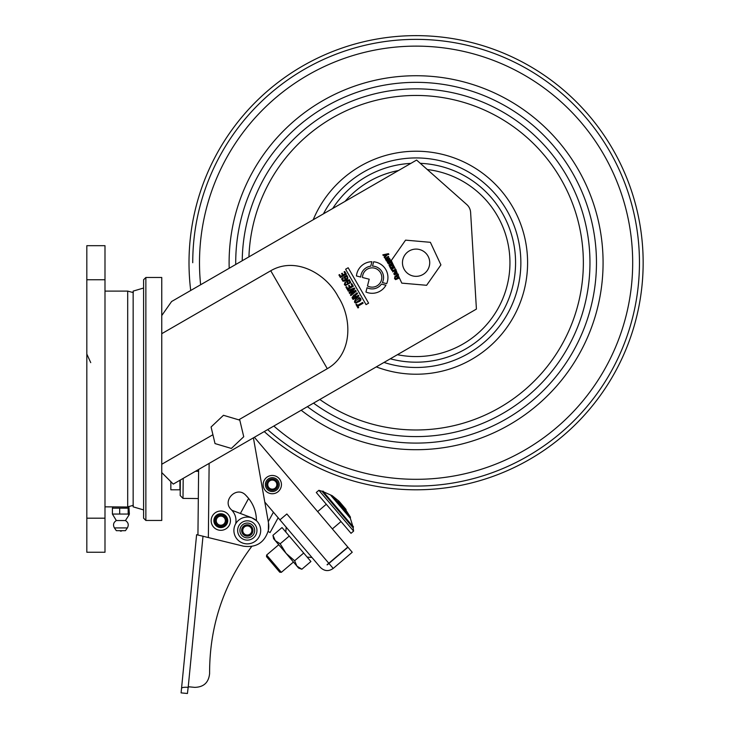 <?xml version="1.0" encoding="UTF-8"?>
<svg xmlns="http://www.w3.org/2000/svg" width="730" height="730" viewBox="0 0 730 730"><rect width="100%" height="100%" fill="white"/><g stroke="black" fill="none" stroke-linecap="round" stroke-linejoin="round"><path stroke-width="1.09" d="M253.401 437.836L268.467 522.762L268.394 530.318C264.534 542.636 256.212 547.92 243.428 546.168L196.607 534.679L181.551 688.253L182.217 687.697M197.939 534.807L198.624 469.463M373.632 261.778A15.795 15.795 0 0 1 386.69 283.66L382.374 282.556A11.406 11.406 0 0 0 372.537 266.103L373.632 261.778M388.898 262.992L388.004 262.745L388.606 261.751L389.683 263.055L391.508 262.225L390.295 259.725L387.201 261.915L388.287 263.831L389.327 263.722L388.898 262.992M356.204 291.261L355.702 290.394L350.446 292.411L354.816 288.87L354.315 287.994L347.872 290.458L348.31 291.224L353.42 289.107L349.086 292.566L349.634 293.506L354.78 291.462L350.409 294.847L350.847 295.613L356.204 291.261M387.457 254.624L388.88 254.368L388.479 253.666L382.839 254.816L383.259 255.537L386.234 254.816L384.099 256.996L384.537 257.754L387.447 254.606M358.649 307.549L357.892 306.235L363.111 303.224L362.646 302.43L357.435 305.441L356.678 304.136L355.994 304.529L357.965 307.941L358.649 307.549M367.482 285.95L369.197 279.207L362.5 277.5A9.654 9.654 0 0 1 373.769 267.992A9.654 9.654 0 0 1 381.261 280.694A9.654 9.654 0 0 1 367.482 285.95M351.76 283.578L351.084 283.97L352.17 285.85L350.208 286.99L349.241 285.32L348.566 285.713L349.524 287.383L347.635 288.469L346.586 286.662L345.901 287.054L347.416 289.664L353.311 286.26L351.76 283.578M389.446 258.256L386.544 259.761L386.06 259.369L388.771 257.079L388.342 256.349L385.175 258.529L386.407 260.993L389.875 258.995L389.446 258.256M359.671 301.344C361.368 300.003 361.332 298.78 359.552 297.657C356.413 297.986 354.743 299.482 354.515 302.147L355.546 303.096L359.671 301.344M344.989 277.427L346.65 276.469L347.252 277.154C347.279 278.513 345.938 279.581 343.219 280.375L342.552 279.846L343.173 278.477L342.708 277.683L341.576 278.869L343 281.287C347.69 280.439 348.94 278.459 346.75 275.347L343.848 277.026L344.815 278.696L345.491 278.303L344.989 277.427M358.503 295.248L355.857 296.781L355.346 295.422L357.563 293.624L357.079 292.785L354.625 294.792L354.771 295.659L353.795 295.057L352.033 297.667L353.065 299.455L358.968 296.051L358.503 295.248M344.77 271.46L344.085 271.852L345.18 273.741L343.209 274.882L342.251 273.212L341.567 273.604L342.534 275.274L340.645 276.36L339.596 274.553L338.912 274.945L340.417 277.555L346.321 274.151L344.77 271.46M347.462 281.707L349.113 280.749L349.725 281.433C349.752 282.793 348.411 283.861 345.691 284.654L345.025 284.125L345.646 282.756L345.18 281.953L344.368 284.563L345.473 285.567L350.774 282.537L349.223 279.626L346.321 281.305L347.279 282.966L347.964 282.574L347.462 281.707M348.164 267.755L345.609 269.224L366.049 304.629L368.604 303.151L348.164 267.755M370.758 266.176L371.899 261.714A15.795 15.795 0 0 0 356.432 275.958L360.748 277.053A11.406 11.406 0 0 1 370.758 266.176M365.94 292.027L367.035 287.702A11.406 11.406 0 0 0 381.471 284.089L385.933 285.22A15.795 15.795 0 0 1 365.94 292.027M161.759 464.262L212.914 434.724M161.759 472.575L173.275 484.099L476.416 309.082L470.613 212.403A11.351 11.351 0 0 0 466.817 204.582L416.602 160.062L171.596 301.517L161.759 315.561L161.759 520.463L145.863 520.463L145.863 277.482L161.759 277.482L161.759 315.561M238.71 419.832L327.286 368.696C352.471 354.369 352.49 318.855 338.255 296.854C326.264 273.695 295.668 256.193 270.748 270.757L161.759 333.683M399.009 277.126L395.715 278.778L395.085 278.212L395.523 276.935L395.049 276.123L394.538 278.577L395.587 279.636L399.42 278.002M398.425 274.179L395.998 275.575L396.974 277.263L397.54 276.944L397.038 276.059L398.416 275.256M397.01 272.637L396.135 273.339L395.076 271.496L393.789 273.933L394.62 274.745L397.348 273.567M396.609 271.067L395.514 271.241L396.609 271.067L395.514 271.241L396.901 272.18M395.733 269.151L392.977 270.492L392.284 269.863L391.654 270.228L392.713 270.894L392.694 271.888L396.162 269.89M394.373 266.797L391.417 268.302L390.997 267.937L393.698 265.62L393.269 264.88L390.295 266.395L389.893 266.003L392.594 263.703L392.165 262.964L389.008 265.145L390.331 267.937L391.335 269.534L394.802 267.527M145.863 520.463L143.591 518.19L143.591 279.754L145.863 277.482M390.997 267.937L390.897 267.417M395.286 273.832L394.31 273.659L394.994 272.527L395.286 273.832M356.842 301.91L355.747 302.211L355.081 301.025L359.324 298.588L359.89 299.045L360.018 299.765L356.842 301.91M389.355 261.249L390.678 261.413L389.774 262.225L389.355 261.249M353.284 298.26L352.937 297.657L354.15 295.924L355.181 297.174L353.284 298.26M235.699 523.757C236.648 518.337 235.197 513.655 231.355 509.713C221.564 500.962 236.429 485.532 245.535 494.995C252.644 502.085 256.285 510.644 256.449 520.691L251.832 517.78L231.93 510.297L240.398 513.473L248.629 498.38L245.535 494.995C236.429 485.532 221.564 500.962 231.355 509.713M268.394 530.318A20.44 20.44 0 0 0 268.467 522.762M183.203 478.36L182.993 498.398L180.191 495.524L180.346 480.011M198.323 498.553L182.993 498.398M391.28 260.546L401.801 283.13L426.621 285.293L440.911 264.89L430.381 242.314L405.57 240.143L391.28 260.546M402.467 262.718A13.624 13.624 0 0 0 422.907 274.516A13.624 13.624 0 0 0 422.907 250.919A13.624 13.624 0 0 0 402.467 262.718M215.021 443.575L231.355 448.448L243.738 436.732L239.796 420.151L223.462 415.288L211.079 426.995L215.021 443.575M264.798 502.076L279.937 519.86L286.853 513.975L328.792 563.259L327.067 564.728M263.156 484.611A9.143 9.143 0 0 0 272.527 493.745A9.143 9.143 0 0 0 281.424 484.145A9.143 9.143 0 0 0 271.596 475.495A9.143 9.143 0 0 0 263.156 484.611M326.292 504.257L317.65 511.62L254.378 437.27L347.818 547.071L328.792 563.259M347.818 547.071L332.36 528.912L341.01 521.548M307.138 557.09L311.947 557.474L320.406 567.42L279.937 519.86M328.938 563.432L347.964 547.245L352.234 552.254L333.209 568.442C328.664 571.599 324.394 571.252 320.406 567.42C324.394 571.252 328.664 571.599 333.209 568.442L328.938 563.432L327.213 564.901M286.187 527.206L285.804 532.015M181.095 692.88L187.428 693.5L188.167 687.332C184.17 687.103 181.971 687.414 181.551 688.253L181.095 692.88L181.551 688.253M188.167 687.332L189.225 686.83L194.645 687.359C203.679 687.176 208.661 682.596 209.601 673.608C209.437 626.541 223.462 584.164 251.695 546.496C223.462 584.164 209.437 626.541 209.601 673.608M182.838 687.514L183.531 687.386M184.471 687.286L185.393 687.24M186.506 687.24L188.03 687.322M189.17 686.83L194.645 687.359M214.246 520.025L214.364 519.295M301.855 569.236L310.916 561.525L303.698 553.039L294.628 560.75L296.927 566.106L298.606 568.077L301.855 569.236L296.927 566.106L286.096 553.377L294.628 560.75M272.965 535.291L275.265 540.647L273.586 538.676L272.965 535.291L282.026 527.571L303.698 553.039M289.244 536.057L280.183 543.777L286.096 553.377L275.265 540.647L280.183 543.777M273.13 564.418L266.505 556.634L266.632 555.037L281.351 572.329L279.745 572.201L273.13 564.418M331 495.57L350.345 518.291L352.882 526.458L323.344 491.755L332.205 495.688L332.378 496.464M338.09 501.017L346.093 510.425L350.418 517.086L332.205 495.688L339.094 501.282L339.267 502.167M316.282 492.504L351.02 533.311L353.612 531.102L318.882 490.295L316.282 492.504M318.882 490.295L321.976 491.253L353.165 527.899L353.612 531.102M220.296 514.102A6.588 6.588 0 0 0 215.368 524.386A6.588 6.588 0 0 0 226.738 523.51A6.588 6.588 0 0 0 220.296 514.102M220.451 516.137A4.544 4.544 0 0 0 217.056 523.237A4.544 4.544 0 0 0 224.895 522.634A4.544 4.544 0 0 0 220.451 516.137A4.544 4.544 0 0 0 217.056 523.237A4.544 4.544 0 0 0 224.895 522.634A4.544 4.544 0 0 0 220.451 516.137M248.328 543.823A13.396 13.396 0 0 1 233.938 531.495A13.396 13.396 0 0 1 246.266 517.105A13.396 13.396 0 0 1 260.656 529.442A13.396 13.396 0 0 1 248.328 543.823M251.668 531.686A4.544 4.544 0 0 1 246.074 534.844A4.544 4.544 0 0 1 242.926 529.25A4.544 4.544 0 0 1 248.519 526.093A4.544 4.544 0 0 1 251.668 531.686A4.544 4.544 0 0 1 246.074 534.844A4.544 4.544 0 0 1 242.926 529.25A4.544 4.544 0 0 1 248.519 526.093A4.544 4.544 0 0 1 251.668 531.686M237.998 527.872A9.654 9.654 0 0 1 254.195 523.711A9.654 9.654 0 0 1 249.696 539.817A9.654 9.654 0 0 1 237.998 527.872M271.952 480.084A4.544 4.544 0 0 0 268.549 487.175A4.544 4.544 0 0 0 276.396 486.572A4.544 4.544 0 0 0 271.952 480.084A4.544 4.544 0 0 0 268.549 487.175A4.544 4.544 0 0 0 276.396 486.572A4.544 4.544 0 0 0 271.952 480.084M104.992 291.106L127.695 291.106L133.353 292.611M104.992 518.19L104.992 552.254L86.824 552.254L86.824 518.19L104.992 518.19L104.992 279.754L86.824 279.754L86.824 518.19M86.824 279.754L86.824 245.691L104.992 245.691L104.992 279.754M170.847 481.663L170.847 489.803L179.927 489.803L179.927 480.258M221.309 527.233A6.588 6.588 0 0 1 214.866 517.826A6.588 6.588 0 0 1 226.236 516.949A6.588 6.588 0 0 1 221.309 527.233M220.058 511.046A9.654 9.654 0 0 1 229.503 524.843A9.654 9.654 0 0 1 212.841 526.12A9.654 9.654 0 0 1 220.058 511.046A9.654 9.654 0 0 1 229.503 524.843A9.654 9.654 0 0 1 212.841 526.12A9.654 9.654 0 0 1 220.058 511.046M190.713 290.476A227.085 227.085 0 0 1 402.184 36.062A227.085 227.085 0 0 1 508.518 470.138A227.085 227.085 0 0 1 264.251 431.576M268.129 531.476L270.082 532.544L278.148 517.762M240.398 513.473L248.629 498.38M104.992 506.839L128.909 507.022L129.365 514.057L128.9 515.188L128.161 514.057L112.402 514.057L116.344 520.545C113.451 522.406 112.803 524.87 114.409 527.918L127.367 527.918L125.432 530.683L116.344 530.683L114.409 527.918M113.05 506.839L112.402 508.18L128.161 508.18L128.9 507.022M128.909 515.188L125.432 520.545L116.344 520.545M119.683 514.057L119.683 508.18M112.402 514.057L112.402 508.18M128.161 514.057L128.161 508.18M209.136 463.395L208.36 537.472M327.286 368.696L270.748 270.757M203.013 536.139L188.194 687.295M220.369 515.006A5.676 5.676 0 0 1 225.917 523.118A5.676 5.676 0 0 1 216.117 523.875A5.676 5.676 0 0 1 220.369 515.006M241.831 528.94A5.676 5.676 0 0 1 251.348 526.494A5.676 5.676 0 0 1 248.711 535.966A5.676 5.676 0 0 1 241.831 528.94M240.188 528.483A7.382 7.382 0 0 0 249.131 537.618A7.382 7.382 0 0 0 252.571 525.299A7.382 7.382 0 0 0 240.188 528.483M271.77 477.703A6.926 6.926 0 0 0 266.587 488.525A6.926 6.926 0 0 0 278.541 487.603A6.926 6.926 0 0 0 271.77 477.703M271.861 478.953A5.676 5.676 0 0 1 277.418 487.065A5.676 5.676 0 0 1 267.609 487.822A5.676 5.676 0 0 1 271.861 478.953M133.353 505.324L127.695 506.839L127.695 291.106M220.268 513.765A6.926 6.926 0 0 0 215.085 524.578A6.926 6.926 0 0 0 227.048 523.665A6.926 6.926 0 0 0 220.268 513.765M192.738 262.718A223.353 223.353 0 0 1 416.091 39.365A223.353 223.353 0 0 1 507.56 466.488A223.353 223.353 0 0 1 267.654 429.605M229.193 268.266A186.98 186.98 0 0 1 457.007 80.263A186.98 186.98 0 0 1 585.177 342.562A186.98 186.98 0 0 1 301.198 410.242M273.823 426.046A216.6 216.6 0 0 0 608.437 362.308A216.6 216.6 0 0 0 467.337 52.277A216.6 216.6 0 0 0 200.622 284.764M242.232 260.738A173.877 173.877 0 0 1 453.686 92.956A173.877 173.877 0 0 1 574.537 334.322A173.877 173.877 0 0 1 313.526 403.124M307.394 406.665A180.374 180.374 0 0 0 596.465 262.718A180.374 180.374 0 0 0 416.091 82.344A180.374 180.374 0 0 0 235.726 264.497M313.197 219.767A111.498 111.498 0 0 1 458.002 159.395A111.498 111.498 0 0 1 519.842 303.57A111.498 111.498 0 0 1 376.297 366.88M319.813 399.493A167.261 167.261 0 0 0 568.779 331.009A167.261 167.261 0 0 0 453.868 99.782A167.261 167.261 0 0 0 248.93 256.869M332.679 208.515A99.481 99.481 0 0 1 410.853 163.383M420.288 163.328A99.481 99.481 0 0 1 515.572 262.718A99.481 99.481 0 0 1 390.304 358.795M383.989 362.436A104.755 104.755 0 0 0 520.855 262.718A104.755 104.755 0 0 0 323.426 213.853M397.403 354.698A93.86 93.86 0 0 0 508.755 277.674A93.86 93.86 0 0 0 427.278 169.533M398.471 170.537A93.86 93.86 0 0 0 345.071 201.361M268.275 521.64L273.421 512.205M198.606 471.306L195.485 471.27M278.732 544.735L266.632 555.037M293.451 562.027L281.351 572.329M349.679 516.785L350.418 517.086L350.345 518.291M345.153 509.084L345.993 509.385L339.094 501.282L345.993 509.385L346.093 510.425M323.855 491.956L323.18 491.153L321.976 491.253M353.165 527.899L353.448 526.722L352.763 525.919M90.73 362.627L86.824 354.059M143.591 288.031L133.152 291.106L133.152 506.839L143.591 509.914M119.875 530.683A1.36 1.36 0 0 0 121.901 530.683M125.432 520.545C128.325 522.406 128.973 524.87 127.367 527.918"/></g></svg>
